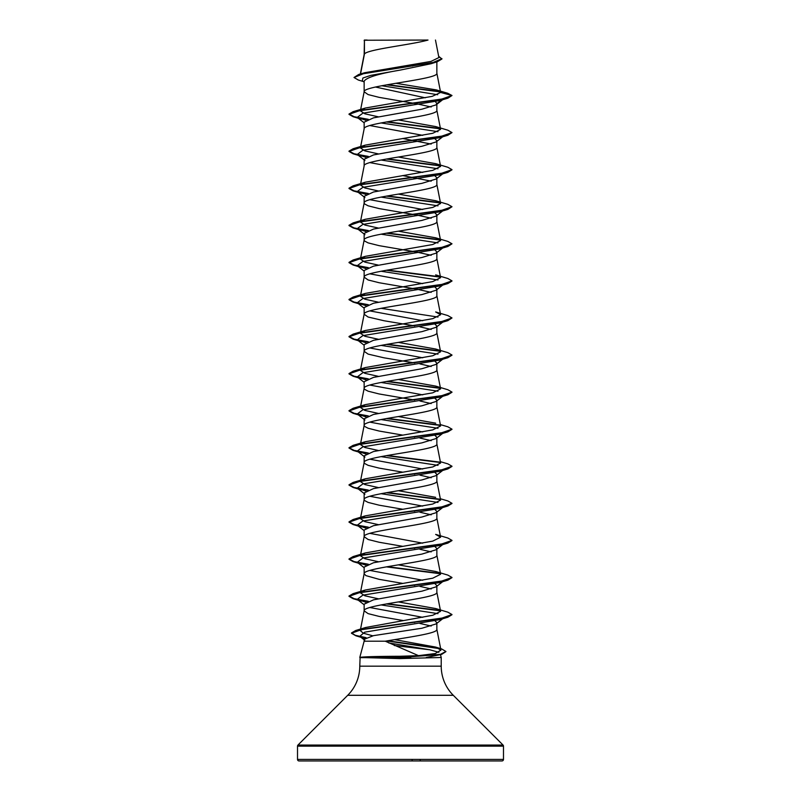 <?xml version="1.0" encoding="UTF-8"?>
<svg xmlns="http://www.w3.org/2000/svg" width="801" height="801" viewBox="0 0 801 801"><rect width="100%" height="100%" fill="white"/><g stroke="black" fill="none" stroke-linecap="round" stroke-linejoin="round"><path stroke-width="1.2" d="M360.55 73.952L364.435 53.987L364.435 40.24L428.014 40.05C411.834 44.696 367.459 49.342 364.435 53.987L364.145 54.728M297.511 759.408A1.542 1.542 0 0 0 299.063 760.95L501.937 760.95A1.542 1.542 0 0 0 503.489 759.408L297.511 759.408L297.511 746.142A1.542 1.542 0 0 1 297.962 745.05L347.714 695.298A41.191 41.191 0 0 0 359.779 666.172L360.11 657.331C364.525 656.7 377.752 656.349 399.789 656.279L418.512 655.649L385.271 641.2L364.145 641.2L359.779 657.491M440.39 654.397L441.221 657.491L441.221 666.172A41.191 41.191 0 0 0 453.286 695.298L503.038 745.05A1.542 1.542 0 0 1 503.489 746.142L503.489 759.408M394.322 645.506L429.857 649.791L438.868 652.324M410.733 657.491L399.729 657.491M360.12 657.491L399.789 658.602L441.221 657.491M435.033 620.825L436.855 622.697L436.064 623.929L421.937 628.234L373.506 635.644L364.145 639.328L364.145 641.2M436.855 622.697L436.855 629.386C437.947 633.331 407.969 637.266 385.271 641.2M364.435 40.24L364.145 54.628M363.444 81.572L358.307 80.02L354.022 77.487L363.844 73.552L437.346 61.747L430.978 63.75L400.5 70.037C378.412 73.772 366.297 77.507 364.145 81.241L364.145 91.805L368.11 94.578L379.133 97.362L417.001 103.85L431.178 106.994M436.855 61.907L436.855 73.261C439.108 79.439 361.892 85.617 364.145 91.805L360.4 110.828L365.336 108.035L432.18 96.36L440.62 92.455L436.305 89.902L395.894 83.284M435.474 101.677L436.855 103.649L436.064 104.881L421.897 109.206L373.496 117.857L364.145 122.193L364.145 128.871C361.892 122.693 439.108 116.515 436.855 110.338L436.855 103.649L441.541 100.055M378.282 153.882L364.876 150.888L360.4 147.905L364.145 128.871M436.855 140.726L436.064 141.957L421.887 146.283L373.486 154.943L364.145 159.269L364.145 165.947C361.892 159.769 439.108 153.592 436.855 147.414L436.855 140.726L435.033 138.853M378.282 190.948L364.866 187.965L360.4 184.981L364.145 165.947M435.033 175.93L436.855 177.802L436.064 179.034L421.897 183.359L373.496 192.01L364.145 196.345L364.145 203.023L364.595 203.955L368.11 205.807L379.133 208.59L417.001 215.079L431.178 218.222M436.855 177.802L436.855 184.49C439.108 190.668 361.892 196.846 364.145 203.023L360.4 222.047L365.336 219.264L432.73 207.449L440.6 203.514L435.664 200.721L398.367 194.102M435.033 212.996L436.855 214.878L436.064 216.11L421.887 220.435L373.486 229.086L364.145 233.411L364.145 240.1L364.595 241.031L368.11 242.883L379.133 245.657L417.001 252.145L431.178 255.299M436.855 214.878L436.855 221.567C439.108 227.744 361.892 233.922 364.145 240.1L360.4 259.123L365.326 256.33L432.72 244.525L440.6 240.59L435.664 237.797L398.367 231.179M435.033 250.072L436.855 251.955L436.064 253.186L421.877 257.511L373.486 266.162L364.145 270.488L364.145 277.176L368.11 279.96L379.133 282.733L417.001 289.221L431.178 292.365M436.855 251.955L436.855 258.633C439.108 264.821 361.892 270.998 364.145 277.176L360.4 296.2L365.336 293.406L432.72 281.602L440.6 277.667L435.664 274.873L447.849 278.498L451.994 280.881L440.4 284.916L353.151 297.031L349.006 299.424L354.092 302.067L368.33 304.71M435.033 287.148L436.855 289.031L436.064 290.252L421.897 294.588L373.496 303.239L364.145 307.564L364.145 314.252L368.11 317.026L383.999 320.74L414.698 325.887M436.855 289.031L436.855 295.709C439.108 301.887 361.892 308.075 364.145 314.252L360.4 333.276L365.336 330.483L432.72 318.678L440.6 314.743L435.664 311.949L447.849 315.574L451.994 317.957L440.4 321.992L353.151 334.107L349.006 336.49L354.092 339.133L368.33 341.777M435.033 324.225L436.855 326.107L436.064 327.329L421.877 331.664L373.486 340.315L364.145 344.64L364.145 351.329L368.11 354.102L383.999 357.817L414.698 362.963M436.855 326.107L436.855 332.785C439.108 338.963 361.892 345.141 364.145 351.329L360.4 370.352L365.336 367.559L432.72 355.754L440.6 351.809L435.664 349.026L398.367 342.397M435.033 361.301L436.855 363.173L436.064 364.405L421.887 368.73L373.496 377.391L364.145 381.717L364.145 388.395L364.595 389.326L368.11 391.178L379.133 393.962L414.698 400.039M436.855 363.173L436.855 369.862C439.108 376.039 361.892 382.217 364.145 388.395L360.4 407.429L365.336 404.635L432.72 392.83L440.6 388.885L435.664 386.092L398.367 379.474M435.033 398.377L436.855 400.25L436.064 401.481L421.887 405.807L373.496 414.457L364.145 418.793L364.145 425.471L364.595 426.402L368.11 428.255L379.133 431.038L402.633 435.093M436.855 400.25L436.855 406.938C439.108 413.116 361.892 419.293 364.145 425.471L360.4 444.505L365.336 441.711L432.72 429.897L440.6 425.962L436.835 406.748M435.033 435.454L436.855 437.326L436.064 438.558L421.877 442.883L373.486 451.544L364.145 455.869L364.145 462.547L364.595 463.479L368.11 465.331L379.133 468.114L402.633 472.159M436.855 437.326L436.855 444.014C439.108 450.192 361.892 456.37 364.145 462.547L360.4 481.571L365.336 478.788L432.72 466.973L440.6 463.038L436.835 443.824M435.033 472.53L436.855 474.402L436.064 475.634L421.897 479.959L373.496 488.61L364.145 492.935L364.145 499.624L364.595 500.555L368.11 502.407L379.133 505.181L402.633 509.236M436.855 474.402L436.855 481.091C439.108 487.268 361.892 493.446 364.145 499.624L360.4 518.648L365.336 515.854L432.71 504.049L440.6 500.114L436.835 480.9M435.033 509.596L436.855 511.479L436.064 512.71L421.887 517.035L373.486 525.686L364.145 530.012L364.145 536.7L368.11 539.484L379.133 542.257L402.633 546.312M436.855 511.479L436.855 518.157C439.108 524.345 361.892 530.522 364.145 536.7L360.4 555.724L365.336 552.93L432.72 541.126L440.6 537.191L435.664 534.397L447.849 538.022L451.994 540.405L440.4 544.44L353.151 556.555L349.006 558.948L354.092 561.591L368.33 564.234M435.033 546.672L436.855 548.555L436.064 549.776L421.907 554.102L373.486 562.763L364.145 567.088L364.145 573.776L365.927 575.629L379.133 579.333L402.633 583.388M436.855 548.555L436.855 555.233C439.108 561.411 361.892 567.599 364.145 573.776L360.4 592.8L365.326 590.007L432.72 578.202L440.6 574.267L435.664 571.473L398.367 564.855M435.033 583.749L436.855 585.631L436.064 586.853L421.907 591.178L373.496 599.839L364.145 604.164L364.145 610.853L368.11 613.626L379.133 616.41L403.193 620.555M436.855 585.631L436.855 592.309C439.108 598.487 361.892 604.665 364.145 610.853L360.26 630.567L365.646 627.493L432.81 615.248L440.6 611.333L435.674 608.55L398.367 601.921M408.64 65.332L412.735 66.022M375.429 87.019L425.281 97.802M369.822 125.537L422.718 135.339M402.633 138.493L431.178 144.07M369.822 162.603L422.718 172.415M402.633 175.569L431.178 181.146M369.822 199.679L422.718 209.492M369.822 273.832L422.718 283.644M369.822 310.908L422.718 320.71M419.974 326.858L431.178 329.441M369.822 347.984L422.718 357.787M419.974 363.924L431.178 366.518M369.822 385.061L422.718 394.863M419.974 401.001L431.178 403.594M369.822 422.127L422.718 431.939M413.646 436.925L414.698 437.106M419.974 438.077L431.178 440.67M369.822 459.203L422.718 469.016M413.646 474.002L414.698 474.182M419.974 475.153L431.178 477.746M369.822 496.28L422.718 506.092M413.646 511.078L414.698 511.258M419.974 512.229L431.178 514.823M369.822 533.356L422.718 543.168M413.646 548.154L414.698 548.335M419.974 549.306L431.178 551.889M369.822 570.432L422.718 580.234M413.646 585.231L414.698 585.411M419.974 586.382L431.178 588.965M369.822 607.508L422.748 617.321M413.606 622.297L414.658 622.477M419.934 623.448L431.178 626.042M354.022 77.487L358.698 74.493L364.675 72.721L430.948 61.417L438.908 57.572L435.474 40.05M437.696 94.728L381.707 85.737M364.145 82.133L362.302 80.681L362.893 78.017L370.853 75.354L400.5 70.037M440.45 91.945L386.643 84.836M437.346 61.747L441.932 58.974L438.658 56.29M364.145 40.721L364.335 40.05L367.168 40.05M365.967 120.31L357.236 117.407L362.813 113.201L439.769 100.586L447.849 98.203L451.994 95.509L447.719 93.256L436.305 89.902M440.099 91.564L387.664 84.656M358.698 74.493L432.77 62.618L441.932 58.663M365.336 108.035L353.151 111.659L440.4 99.544L451.994 95.509L440.62 92.455M418.512 655.649L435.283 653.536L440.94 650.122L435.574 647.068L394.613 639.619M372.755 635.804L363.274 633.19L360.26 630.567M378.282 598.778L364.876 595.794L360.4 592.8M378.282 561.701L364.866 558.708L360.4 555.724M378.282 524.625L364.876 521.641L360.4 518.648M435.664 497.321L398.367 490.703M378.282 487.549L364.866 484.565L360.4 481.571M378.282 450.472L364.876 447.489L360.4 444.505M435.674 423.168L398.367 416.55M378.282 413.406L364.876 410.412L360.4 407.429M378.282 376.33L364.855 373.336L360.4 370.352M378.282 339.254L364.876 336.27L360.4 333.276M378.282 302.177L364.866 299.184L360.4 296.2M378.282 265.101L364.876 262.117L360.4 259.123M378.282 228.025L364.866 225.041L360.4 222.047M360.4 184.981L365.336 182.187L432.71 170.383L440.6 166.438L435.664 163.644L398.367 157.026M360.4 147.905L365.336 145.111L432.72 133.296L440.6 129.361L435.664 126.568L398.367 119.95M378.282 116.806L364.855 113.812L360.4 110.828M445.917 651.634L441.681 654.357L426.252 657.491M443.724 98.893L442.983 99.364M381.026 122.943L437.987 131.684M443.724 135.97L442.983 136.44M435.664 126.568L447.849 130.203L451.994 132.586L447.849 135.279L439.769 137.662L362.813 150.278L357.236 154.483L365.967 157.386M381.026 160.02L437.987 168.761M443.724 173.046L442.983 173.507M451.974 169.812L447.849 172.355L439.769 174.738L362.813 187.354L357.236 191.559L365.967 194.463M381.026 197.096L437.987 205.837M443.724 210.122L442.983 210.583M435.664 200.721L447.849 204.345L451.994 206.728L447.849 209.421L439.769 211.814L362.813 224.43L357.236 228.625L365.967 231.539M381.026 234.162L437.987 242.913M443.724 247.199L442.983 247.659M435.664 237.797L447.849 241.421L451.994 243.804L447.849 246.498L439.769 248.891L362.813 261.496L357.236 265.702L365.967 268.615M381.026 271.239L437.987 279.98M443.724 284.275L442.983 284.735M451.974 281.041L447.849 283.574L439.769 285.957L362.813 298.573L357.236 302.778L365.967 305.692M381.026 308.315L437.987 317.056M451.994 317.957L447.849 320.65L439.769 323.033L362.813 335.649L357.236 339.854L365.967 342.768M381.026 345.391L437.987 354.132M443.724 358.417L442.983 358.888M451.974 355.183L447.849 357.727L439.769 360.11L362.813 372.725L357.236 376.931L365.967 379.834M381.026 382.467L437.987 391.208M443.724 395.494L442.983 395.954M451.974 392.26L447.849 394.803L439.769 397.186L362.813 409.802L357.236 414.007L365.967 416.91M381.026 419.544L437.987 428.285M451.974 429.336L447.849 431.879L439.769 434.262L362.813 446.878L357.236 451.083L365.967 453.987M381.026 456.62L437.987 465.361M451.974 466.412L447.849 468.945L439.769 471.338L362.813 483.944L357.236 488.149L365.967 491.063M381.026 493.686L437.987 502.437M443.724 506.723L442.983 507.183M451.974 503.489L447.849 506.022L439.769 508.415L362.813 521.02L357.236 525.226L365.967 528.139M451.974 540.565L447.849 543.098L439.769 545.481L362.813 558.097L357.236 562.302L365.967 565.216M443.724 580.875L442.983 581.336M451.974 577.631L447.849 580.174L439.769 582.557L362.813 595.173L357.236 599.378L365.967 602.282M381.026 604.915L437.987 613.656M443.724 617.941L442.983 618.412M451.974 614.707L447.849 617.251L439.769 619.634L364.665 632.179L359.749 636.354L364.755 638.417M388.755 642.943L429.857 649.791M447.849 98.203L360.6 110.318L349.006 114.353L353.151 116.736L367.719 119.549M386.302 121.972L440.34 128.841M447.849 135.279L360.6 147.394L349.006 151.429L353.151 153.812L367.719 156.626M386.302 159.049L440.34 165.917M447.849 172.355L360.6 184.47L349.006 188.505L353.151 190.888L367.719 193.702M386.302 196.125L440.34 202.993M447.849 209.421L360.6 221.537L349.006 225.582L353.151 227.965L367.719 230.778M386.302 233.201L440.34 240.07M447.849 246.498L360.6 258.613L349.006 262.658L353.151 265.041L367.719 267.854M386.302 270.277L440.34 277.146M447.849 283.574L360.6 295.689L349.006 299.724L353.151 302.117L367.719 304.921M447.849 320.65L360.6 332.765L349.006 336.8L353.151 339.183L367.719 341.997M386.302 344.42L440.35 351.289M447.849 357.727L360.6 369.842L349.006 373.877L353.151 376.26L367.719 379.073M386.302 381.496L440.34 388.365M447.849 394.803L360.6 406.918L349.006 410.953L353.151 413.336L367.719 416.15M386.302 418.573L440.34 425.441M447.849 431.879L360.6 443.994L349.006 448.029L353.151 450.412L367.719 453.226M386.302 455.649L440.34 462.517M447.849 468.945L360.6 481.061L349.006 485.106L353.151 487.489L367.719 490.302M386.302 492.725L440.34 499.594M447.849 506.022L360.6 518.137L349.006 522.182L353.151 524.565L367.719 527.378M447.849 543.098L360.6 555.213L349.006 559.248L353.151 561.641L367.719 564.455M386.302 566.868L440.34 573.746M447.849 580.174L360.6 592.289L349.006 596.324L353.151 598.707L367.719 601.521M386.302 603.944L440.34 610.813M447.849 617.251L362.463 629.266L351.479 633.261L355.904 635.804L365.626 637.886M386.763 640.94L439.479 648.63M441.681 654.357L399.729 657.641L399.789 656.279M442.262 99.504L442.803 99.084M353.151 111.659L349.006 114.042L354.092 116.686L368.33 119.329M387.354 121.792L439.959 128.47M451.994 132.586L440.4 136.621L353.151 148.736L349.006 151.119L354.092 153.762L368.33 156.405M387.354 158.868L439.959 165.537M435.664 163.644L447.849 167.269L451.994 169.662L440.4 173.697L353.151 185.812L349.006 188.195L354.092 190.838L368.33 193.482M387.354 195.945L439.959 202.613M451.994 206.728L440.4 210.773L353.151 222.888L349.006 225.271L354.092 227.915L368.33 230.558M387.354 233.011L439.959 239.689M451.994 243.804L440.4 247.849L353.151 259.965L349.006 262.348L354.092 264.991L368.33 267.634M387.354 270.087L439.959 276.766M387.354 344.24L439.969 350.918M435.664 349.026L447.849 352.65L451.994 355.033L440.4 359.068L353.151 371.183L349.006 373.566L354.092 376.21L368.33 378.853M387.354 381.316L439.959 387.984M435.664 386.092L447.849 389.727L451.994 392.11L440.4 396.145L353.151 408.26L349.006 410.643L354.092 413.286L368.33 415.929M387.354 418.392L439.959 425.061M440.33 424.58L447.849 426.793L451.994 429.186L440.4 433.221L353.151 445.336L349.006 447.719L354.092 450.362L368.33 453.006M387.354 455.469L439.959 462.137M440.33 461.656L447.849 463.869L451.994 466.252L440.4 470.297L353.151 482.412L349.006 484.795L354.092 487.439L368.33 490.082M387.354 492.535L439.959 499.213M440.33 498.733L447.849 500.945L451.994 503.328L440.4 507.373L353.151 519.489L349.006 521.872L354.092 524.515L368.33 527.158M387.354 566.687L439.959 573.366M435.664 571.473L447.849 575.098L451.994 577.481L440.4 581.516L353.151 593.631L349.006 596.014L354.092 598.657L368.33 601.301M387.354 603.764L439.959 610.442M435.674 608.55L447.849 612.174L451.994 614.557L440.67 618.542L355.664 630.507L351.479 632.96L355.314 635.313L366.127 637.666M387.784 640.76L438.247 648.019M435.574 647.068L441.531 648.88L445.927 651.483L440.34 654.407L399.729 657.331L360.11 657.331M442.603 760.95L444.225 760.95M420.205 760.249L420.505 760.95L409.071 760.95M356.775 760.95L358.397 760.95M360.12 657.641L399.729 657.641L399.789 658.602M412.125 760.249L412.425 760.95L412.125 760.249M503.489 746.142L297.511 746.142M503.038 745.05L297.962 745.05M453.286 695.298L347.714 695.298M441.221 666.172L359.779 666.172M440.94 650.122L436.835 629.196M440.6 611.333L436.835 592.119M440.6 574.267L436.835 555.053M440.6 537.191L436.835 517.977M440.6 388.885L436.835 369.672M440.6 351.809L436.835 332.595M440.6 314.743L436.835 295.529M440.6 277.667L436.835 258.453M440.6 240.59L436.835 221.376M440.6 203.514L436.835 184.3M440.6 166.438L436.835 147.224M440.6 129.361L436.835 110.148M440.6 92.305L436.835 73.071M360.35 74.012L364.165 54.538M361.231 119.129L353.151 116.736M361.231 156.195L353.151 153.812M361.231 193.271L353.151 190.888M361.231 230.348L353.151 227.965M361.231 267.424L353.151 265.041M361.231 304.5L353.151 302.117M361.231 341.576L353.151 339.183M361.231 378.653L353.151 376.26M361.231 415.719L353.151 413.336M361.231 452.795L353.151 450.412M361.231 489.872L353.151 487.489M361.231 526.948L353.151 524.565M361.231 564.024L353.151 561.641M361.231 601.1L353.151 598.707M364.075 638.217L355.904 635.804M436.064 104.881L442.673 99.724M357.236 117.407L364.145 122.803M442.673 136.801L436.064 141.957M357.236 154.483L364.936 160.49M442.673 173.867L436.064 179.034M357.236 191.559L364.936 197.567M442.673 210.943L436.064 216.11M357.236 228.625L364.936 234.643M442.673 248.02L436.064 253.186M357.236 265.702L364.145 271.098M442.673 285.096L436.064 290.252M357.236 302.778L364.145 308.175M442.673 322.172L436.064 327.329M357.236 339.854L364.145 345.251M442.673 359.248L436.064 364.405M357.236 376.931L364.145 382.327M442.673 396.325L436.064 401.481M357.236 414.007L364.936 420.014M442.673 433.391L436.064 438.558M357.236 451.083L364.936 457.091M442.673 470.467L436.064 475.634M357.236 488.149L364.936 494.167M442.673 507.544L436.064 512.71M357.236 525.226L364.145 530.622M442.673 544.62L436.064 549.776M357.236 562.302L364.145 567.699M442.673 581.696L436.064 586.853M357.236 599.378L364.145 604.775M443.764 617.911L436.064 623.929M359.749 636.354L364.725 640.229M365.646 627.493L355.664 630.507M365.326 590.007L353.151 593.631M365.336 552.93L353.151 556.555M365.336 515.854L353.151 519.489M365.336 478.788L353.151 482.412M365.336 441.711L353.151 445.336M365.336 404.635L353.151 408.26M365.336 367.559L353.151 371.183M365.336 330.483L353.151 334.107M365.336 293.406L353.151 297.031M365.326 256.34L353.151 259.965M365.336 219.264L353.151 222.888M365.336 182.187L353.151 185.812M365.336 145.111L353.151 148.736"/></g></svg>

